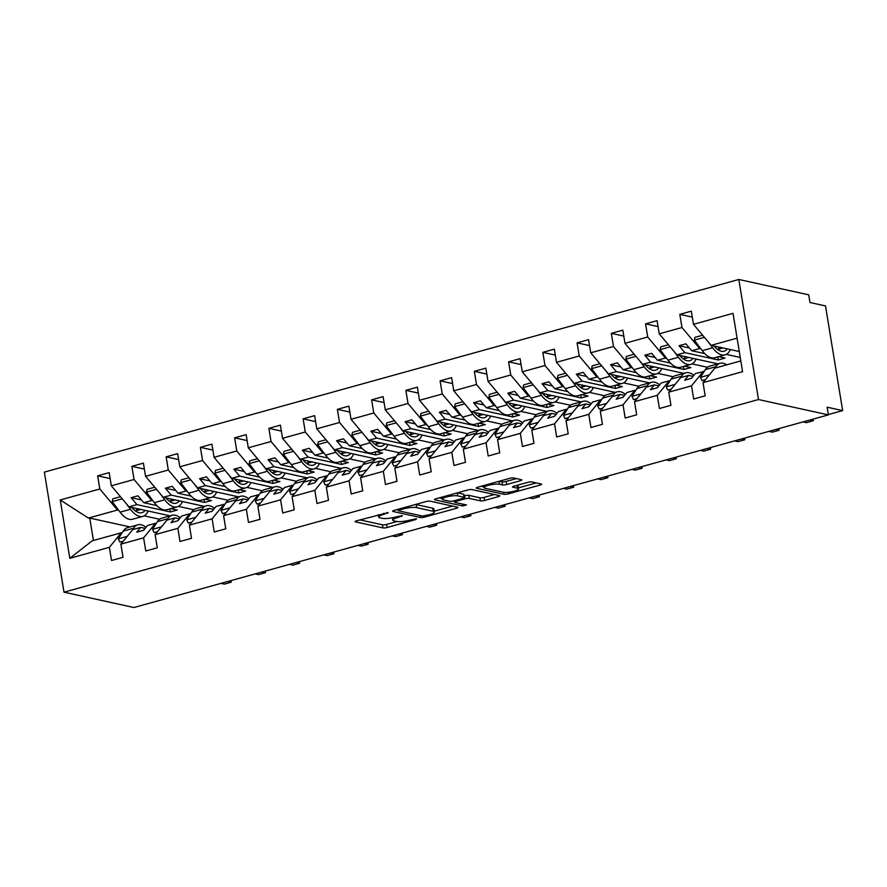 <?xml version="1.0" encoding="UTF-8"?>
<svg xmlns="http://www.w3.org/2000/svg" width="887" height="887" viewBox="0 0 887 887"><rect width="100%" height="100%" fill="white"/><g stroke="black" fill="none" stroke-linecap="round" stroke-linejoin="round"><path stroke-width="1.33" d="M388.184 512.575L356.663 520.791A3.127 0.654 170.7 0 0 355.099 521.634A3.127 0.654 170.7 0 0 355.499 521.866L382.94 527.898A3.127 0.654 170.7 0 0 387.153 527.488L415.726 519.56L416.546 518.806L409.894 520.115A10.023 2.084 170.7 0 1 396.411 521.434L394.127 520.935A10.023 2.084 170.7 0 1 392.841 520.159A10.023 2.084 170.7 0 1 397.853 517.476L402.365 515.691L395.713 516.999A10.023 2.084 170.7 0 1 382.23 518.318L379.946 517.82A10.023 2.084 170.7 0 1 378.66 517.054A10.023 2.084 170.7 0 1 383.672 514.36L388.184 512.575M520.281 480.743A3.127 0.654 170.7 0 0 521.855 479.9A3.127 0.654 170.7 0 0 521.445 479.667L513.75 477.971A3.127 0.654 170.7 0 0 509.537 478.381L477.805 487.185A3.127 0.654 170.7 0 0 476.241 488.027A3.127 0.654 170.7 0 0 476.641 488.271L504.082 494.292A3.127 0.654 170.7 0 0 508.295 493.882L540.028 485.078A3.127 0.654 170.7 0 0 541.591 484.235A3.127 0.654 170.7 0 0 541.192 484.003L531.89 481.963A3.127 0.654 170.7 0 0 527.676 482.373L514.105 486.131A3.127 0.654 170.7 0 0 512.531 486.974A3.127 0.654 170.7 0 0 512.93 487.218L517.542 488.227A8.371 1.741 170.7 0 1 518.618 488.87A8.371 1.741 170.7 0 1 512.597 491.575A8.371 1.741 170.7 0 1 503.162 492.218L485.1 488.249A8.371 1.741 170.7 0 1 484.025 487.606A8.371 1.741 170.7 0 1 490.045 484.912A8.371 1.741 170.7 0 1 499.481 484.258L502.497 484.923A3.127 0.654 170.7 0 0 506.71 484.513L520.281 480.743L520.059 479.357M64.008 592.172L758.485 399.538L738.827 279.472L44.35 472.117L64.008 592.172L133.904 607.528L828.38 414.883L827.116 407.188L842.65 410.603L828.325 414.573M758.485 399.538L828.38 414.883M430.117 501.166A3.127 0.654 170.7 0 0 425.904 501.587L394.183 510.38A3.127 0.654 170.7 0 0 392.608 511.222A3.127 0.654 170.7 0 0 393.008 511.466L420.449 517.487A3.127 0.654 170.7 0 0 424.662 517.077L456.395 508.284A3.127 0.654 170.7 0 0 457.958 507.442A3.127 0.654 170.7 0 0 457.559 507.198L430.117 501.166M435.994 498.782L467.726 489.979A3.127 0.654 170.7 0 1 471.939 489.569L499.381 495.6A3.127 0.654 170.7 0 1 499.78 495.844A3.127 0.654 170.7 0 1 498.217 496.676L484.635 500.445A3.127 0.654 170.7 0 1 480.421 500.856L469.29 498.416A3.127 0.654 170.7 0 0 465.076 498.827L456.073 501.321A3.127 0.654 170.7 0 0 454.499 502.164A3.127 0.654 170.7 0 0 454.909 502.408L466.495 504.947L462.726 505.989L434.83 499.869A3.127 0.654 170.7 0 1 434.43 499.625A3.127 0.654 170.7 0 1 435.994 498.782M704.178 371.487L695.419 373.516L691.527 378.294L684.675 380.201L688.567 375.412L680.628 377.618L668.787 392.154L670.938 405.315L659.429 408.508L657.278 395.347L669.12 380.811L661.17 383.018L657.278 387.796L650.426 389.692L654.329 384.914L646.379 387.12L634.538 401.656L636.689 414.817L625.191 418.01L623.029 404.849L634.87 390.313L626.932 392.509L623.029 397.298L616.188 399.194L620.08 394.416L612.141 396.611L600.288 411.158L602.45 424.319L590.942 427.512L588.791 414.351L600.632 399.804L592.682 402.011L588.791 406.789L581.939 408.696L585.841 403.907L577.892 406.113L566.05 420.649L568.201 433.81L556.703 437.003L554.541 423.842L566.383 409.306L558.444 411.513L554.541 416.291L547.7 418.198L551.592 413.409L543.653 415.615L531.801 430.151L533.963 443.312L522.454 446.505L520.303 433.344L532.145 418.808L524.195 421.015L520.303 425.793L513.451 427.689L517.343 422.911L509.404 425.117L497.563 439.653L499.714 452.813L488.205 456.007L486.054 442.846L497.895 428.299L489.957 430.505L486.054 435.295L479.202 437.191L483.105 432.412L475.155 434.608L463.313 449.155L465.475 462.315L453.967 465.498L451.805 452.337L463.657 437.801L455.707 440.007L451.816 444.786L444.964 446.693L448.855 441.903L440.917 444.11L429.075 458.646L431.226 471.806L419.717 475L417.566 461.839L429.408 447.303L421.469 449.509L417.566 454.288L410.714 456.184L414.617 451.405L406.667 453.612L394.826 468.148L396.977 481.308L385.479 484.502L383.317 471.341L395.158 456.805L387.22 459L383.328 463.79L376.476 465.686L380.368 460.907L372.429 463.114L360.588 477.649L362.739 490.81L351.23 494.004L349.079 480.843L360.92 466.296L352.971 468.502L349.079 473.292L342.227 475.188L346.13 470.409L338.18 472.605L326.338 487.14L328.489 500.301L316.992 503.494L314.83 490.334L326.671 475.798L318.732 478.004L314.83 482.783L307.989 484.69L311.88 479.9L303.942 482.107L292.089 496.642L294.251 509.803L282.742 512.996L280.591 499.836L292.433 485.3L284.483 487.506L280.591 492.285L273.739 494.181L277.642 489.402L269.692 491.609L257.851 506.144L260.002 519.305L248.493 522.498L246.342 509.338L258.184 494.802L250.245 496.997L246.342 501.787L239.501 503.683L243.393 498.904L235.443 501.1L223.602 515.646L225.764 528.807L214.255 532L212.104 518.84L223.945 504.293L215.996 506.499L212.104 511.278L205.252 513.185L209.144 508.395L201.205 510.602L189.363 525.137L191.514 538.298L180.006 541.491L177.855 528.33L189.696 513.795L181.757 516.001L177.855 520.78L171.003 522.687L174.905 517.897L166.956 520.104L155.114 534.639L157.276 547.8L145.767 550.993L143.605 537.832L155.458 523.297L147.508 525.503L143.616 530.282L136.764 532.178L140.656 527.399L132.717 529.606L120.876 544.141L123.027 557.302L111.518 560.495L109.367 547.334L121.209 532.799L92.159 540.848L69.807 558.3L60.249 499.969L88.434 518.063L89.764 518.086L93.434 540.493M737.097 338.135L711.141 345.342L693.479 324.32L733.028 313.344L742.585 371.686L703.025 382.652L705.187 395.813L693.678 399.006L691.516 385.845L703.369 371.309M703.025 382.652L714.867 368.116L740.822 360.92M669.929 380.989L669.12 380.811M635.68 390.491L634.87 390.313M601.441 399.982L600.632 399.804M567.192 409.484L566.383 409.306M532.954 418.986L532.145 418.808M498.705 428.488L497.895 428.299M464.466 437.978L463.657 437.801M430.217 447.48L429.408 447.303M395.979 456.982L395.158 456.805M361.73 466.473L360.92 466.296M327.48 475.975L326.671 475.798M293.242 485.477L292.433 485.3M258.993 494.979L258.184 494.802M224.755 504.47L223.945 504.293M190.505 513.972L189.696 513.795M156.267 523.474L155.458 523.297M692.292 317.091L679.808 314.353L681.97 327.514L659.229 333.822L676.892 354.833L718.004 363.87M700.841 348.791L699.632 348.524L681.97 327.514M726.32 354.39L740.257 357.45M658.043 326.593L645.57 323.844L647.721 337.005L624.98 343.313L642.654 364.335L683.755 373.36M666.592 358.293L665.394 358.026L647.721 337.005M692.082 363.892L707.471 367.273M623.805 336.084L611.32 333.346L613.482 346.507L590.742 352.815L608.404 373.837L649.517 382.862M632.353 367.795L631.145 367.528L613.482 346.507M657.832 373.394L673.222 376.764M589.556 345.586L577.082 342.848L579.233 356.009L556.493 362.317L574.166 383.328L615.268 392.364M598.104 377.297L596.896 377.03L579.233 356.009M623.594 382.885L638.984 386.266M555.317 355.088L542.833 352.35L544.995 365.511L522.255 371.808L539.917 392.83L581.018 401.866M563.866 386.787L562.657 386.521L544.995 365.511M589.345 392.387L604.734 395.768M521.068 364.579L508.595 361.841L510.746 375.001L488.005 381.31L505.668 402.332L546.78 411.357M529.617 396.289L528.408 396.023L510.746 375.001M555.107 401.889L570.485 405.27M486.819 374.081L474.345 371.343L476.496 384.503L453.767 390.812L471.429 411.834L512.531 420.859M495.378 405.791L494.17 405.525L476.496 384.503M520.857 411.391L536.247 414.761M452.581 383.583L440.096 380.845L442.258 394.005L419.518 400.314L437.18 421.325L478.293 430.361M461.129 415.282L459.921 415.027L442.258 394.005M486.619 420.881L501.998 424.263M418.331 393.085L405.858 390.335L408.009 403.496L385.268 409.805L402.942 430.827L444.043 439.852M426.88 424.784L425.682 424.518L408.009 403.496M452.37 430.383L467.759 433.765M384.093 402.576L371.609 399.837L373.771 412.998L351.03 419.307L368.693 440.329L409.805 449.354M392.642 434.286L391.433 434.02L373.771 412.998M418.121 439.885L433.51 443.267M349.844 412.078L337.37 409.339L339.521 422.5L316.781 428.809L334.454 449.831L375.556 458.856M358.392 443.788L357.184 443.522L339.521 422.5M383.883 449.376L399.272 452.758M315.606 421.58L303.121 418.841L305.283 432.002L282.543 438.311L300.205 459.322L341.318 468.358M324.154 453.279L322.946 453.013L305.283 432.002M349.633 458.878L365.023 462.26M281.356 431.082L268.883 428.332L271.034 441.493L248.293 447.802L265.967 468.824L307.068 477.849M289.905 462.781L288.696 462.515L271.034 441.493M315.395 468.38L330.784 471.762M247.107 440.573L234.634 437.834L236.785 450.995L214.055 457.304L231.718 478.326L272.819 487.351M255.667 472.283L254.458 472.017L236.785 450.995M281.146 477.882L296.535 481.253M212.869 450.075L200.384 447.336L202.546 460.497L179.806 466.806L197.468 487.817L238.581 496.853M221.417 481.785L220.209 481.519L202.546 460.497M246.908 487.373L262.286 490.755M178.62 459.577L166.146 456.838L168.297 469.999L145.568 476.297L163.23 497.319L204.332 506.355M187.168 491.276L185.971 491.01L168.297 469.999M212.658 496.875L228.048 500.257M144.381 469.068L131.897 466.329L134.059 479.49L111.319 485.799L109.168 472.638L97.659 475.831L99.81 488.992L60.249 499.969M152.93 500.778L151.721 500.512L134.059 479.49M178.409 506.377L193.798 509.759M122.018 532.976L121.209 532.799M110.132 478.57L97.659 475.831M118.681 510.28L117.483 510.014L99.81 488.992M144.171 515.879L159.56 519.25M842.65 410.603L825.509 305.926L809.975 302.522L808.722 294.828L738.827 279.472M711.141 345.342L739.281 351.518M679.808 314.353L691.317 311.16L693.479 324.32M645.57 323.844L657.079 320.662L659.229 333.822M611.32 333.346L622.829 330.152L624.98 343.313M577.082 342.848L588.58 339.654L590.742 352.815M542.833 352.35L554.342 349.156L556.493 362.317M508.595 361.841L520.092 358.647L522.255 371.808M474.345 371.343L485.854 368.149L488.005 381.31M440.096 380.845L451.605 377.651L453.767 390.812M405.858 390.335L417.367 387.153L419.518 400.314M371.609 399.837L383.117 396.644L385.268 409.805M337.37 409.339L348.879 406.146L351.03 419.307M303.121 418.841L314.63 415.648L316.781 428.809M268.883 428.332L280.381 425.15L282.543 438.311M234.634 437.834L246.142 434.641L248.293 447.802M200.384 447.336L211.893 444.143L214.055 457.304M166.146 456.838L177.655 453.645L179.806 466.806M131.897 466.329L143.406 463.136L145.568 476.297M691.516 385.845L668.787 392.154M657.278 395.347L634.538 401.656M623.029 404.849L600.288 411.158M588.791 414.351L566.05 420.649M554.541 423.842L531.801 430.151M520.303 433.344L497.563 439.653M486.054 442.846L463.313 449.155M451.805 452.337L429.075 458.646M417.566 461.839L394.826 468.148M383.317 471.341L360.588 477.649M349.079 480.843L326.338 487.14M314.83 490.334L292.089 496.642M280.591 499.836L257.851 506.144M246.342 509.338L223.602 515.646M212.104 518.84L189.363 525.137M177.855 528.33L155.114 534.639M143.605 537.832L120.876 544.141M109.367 547.334L69.807 558.3M693.069 376.398L688.567 375.412M699.632 348.524L691.694 350.731L685.873 343.812L679.032 345.719L684.842 352.638L676.892 354.833M717.738 356.929L718.237 359.967L725.078 358.071L718.692 356.663M704.744 353.603L691.694 350.731M718.237 359.967L684.842 352.638M658.819 385.9L654.329 384.914M665.394 358.026L657.444 360.233L651.635 353.314L644.782 355.221L650.592 362.129L642.654 364.335M683.489 366.431L683.988 369.469L690.84 367.562L684.442 366.165M670.494 363.093L657.444 360.233M683.988 369.469L650.592 362.129M624.581 395.402L620.08 394.416M631.145 367.528L623.195 369.735L617.385 362.816L610.533 364.712L616.354 371.631L608.404 373.837M649.251 375.922L649.739 378.96L656.591 377.064L650.204 375.667M636.256 372.595L623.195 369.735M649.739 378.96L616.354 371.631M590.332 404.893L585.841 403.907M596.896 377.03L588.957 379.226L583.147 372.318L576.295 374.214L582.105 381.133L574.166 383.328M615.001 385.424L615.5 388.462L622.352 386.566L615.955 385.158M602.007 382.097L588.957 379.226M615.5 388.462L582.105 381.133M556.094 414.395L551.592 413.409M562.657 386.521L554.708 388.728L548.898 381.809L542.046 383.716L547.867 390.624L539.917 392.83M580.752 394.926L581.251 397.964L588.103 396.068L581.717 394.66M567.758 391.599L554.708 388.728M581.251 397.964L547.867 390.624M521.844 423.897L517.343 422.911M528.408 396.023L520.469 398.23L514.66 391.311L507.807 393.207L513.617 400.126L505.668 402.332M546.514 404.428L547.013 407.466L553.854 405.559L547.467 404.162M533.519 401.09L520.469 398.23M547.013 407.466L513.617 400.126M487.595 433.399L483.105 432.412M494.17 405.525L486.22 407.732L480.41 400.813L473.558 402.709L479.368 409.628L471.429 411.834M512.265 413.919L512.764 416.957L519.616 415.061L513.229 413.652M499.27 410.592L486.22 407.732M512.764 416.957L479.368 409.628M453.357 442.89L448.855 441.903M459.921 415.027L451.982 417.223L446.161 410.315L439.32 412.211L445.13 419.13L437.18 421.325M478.026 423.421L478.525 426.459L485.366 424.563L478.98 423.154M465.032 420.094L451.982 417.223M478.525 426.459L445.13 419.13M419.107 452.392L414.617 451.405M425.682 424.518L417.733 426.725L411.923 419.806L405.071 421.713L410.881 428.621L402.942 430.827M443.777 432.923L444.276 435.96L451.128 434.053L444.731 432.656M430.783 429.596L417.733 426.725M444.276 435.96L410.881 428.621M384.869 461.894L380.368 460.907M391.433 434.02L383.483 436.227L377.674 429.308L370.833 431.204L376.642 438.123L368.693 440.329M409.539 442.425L410.027 445.462L416.879 443.555L410.493 442.158M396.544 439.087L383.483 436.227M410.027 445.462L376.642 438.123M350.62 471.396L346.13 470.409M357.184 443.522L349.245 445.717L343.435 438.81L336.583 440.706L342.393 447.625L334.454 449.831M375.29 451.915L375.789 454.953L382.641 453.057L376.243 451.649M362.295 448.589L349.245 445.717M375.789 454.953L342.393 447.625M316.382 480.887L311.88 479.9M322.946 453.013L314.996 455.219L309.186 448.301L302.334 450.208L308.155 457.127L300.205 459.322M341.04 461.417L341.539 464.455L348.391 462.559L342.005 461.151M328.057 458.091L314.996 455.219M341.539 464.455L308.155 457.127M282.133 490.389L277.642 489.402M288.696 462.515L280.758 464.721L274.948 457.803L268.096 459.71L273.906 466.617L265.967 468.824M306.802 470.919L307.301 473.957L314.142 472.05L307.756 470.653M293.808 467.582L280.758 464.721M307.301 473.957L273.906 466.617M247.894 499.891L243.393 498.904M254.458 472.017L246.508 474.223L240.699 467.305L233.846 469.201L239.667 476.119L231.718 478.326M272.553 480.41L273.052 483.448L279.904 481.552L273.518 480.155M259.558 477.084L246.508 474.223M273.052 483.448L239.667 476.119M213.645 509.393L209.144 508.395M220.209 481.519L212.27 483.714L206.449 476.807L199.608 478.703L205.418 485.621L197.468 487.817M238.315 489.912L238.814 492.95L245.655 491.054L239.268 489.646M225.32 486.586L212.27 483.714M238.814 492.95L205.418 485.621M179.396 518.884L174.905 517.897M185.971 491.01L178.021 493.216L172.211 486.298L165.359 488.205L171.169 495.112L163.23 497.319M204.065 499.414L204.564 502.452L211.416 500.556L205.019 499.148M191.071 496.088L178.021 493.216M204.564 502.452L171.169 495.112M145.158 528.386L140.656 527.399M151.721 500.512L143.783 502.718L137.962 495.8L131.121 497.696L136.931 504.614L128.981 506.821L170.093 515.846M169.827 508.916L170.326 511.954L177.167 510.047L170.781 508.65M156.833 505.579L143.783 502.718M170.326 511.954L136.931 504.614M128.981 506.821L111.319 485.799M117.483 510.014L88.434 518.063M130.09 526.945L89.764 518.086M141.476 499.98L131.121 497.696M175.715 490.478L165.359 488.205M209.964 480.976L199.608 478.703M244.202 471.474L233.846 469.201M278.451 461.983L268.096 459.71M312.701 452.481L302.334 450.208M346.939 442.979L336.583 440.706M381.188 433.488L370.833 431.204M415.426 423.986L405.071 421.713M449.676 414.484L439.32 412.211M483.914 404.982L473.558 402.709M518.163 395.491L507.807 393.207M552.413 385.989L542.046 383.716M586.651 376.487L576.295 374.214M620.9 366.985L610.533 364.712M655.138 357.494L644.782 355.221M689.387 347.992L679.032 345.719M359.945 519.882L382.441 524.816A3.127 0.654 170.7 0 0 386.654 524.405L396.999 521.534M434.264 511.2L452.614 506.111M399.272 510.036L398.451 510.79L422.545 516.079L429.386 514.715A10.023 2.084 170.7 0 0 434.397 512.021A10.023 2.084 170.7 0 0 433.122 511.256L416.657 507.63A10.023 2.084 170.7 0 0 403.164 508.95L399.272 510.036L399.106 509.016M434.397 512.021L433.898 508.938A10.023 2.084 170.7 0 0 432.612 508.173L433.122 511.256M415.559 504.448A10.023 2.084 170.7 0 1 416.147 504.559L432.612 508.173M494.425 494.514L484.125 497.374L484.635 500.445M464.234 495.844L464.577 495.744A3.127 0.654 170.7 0 1 468.791 495.334L479.911 497.784A3.127 0.654 170.7 0 0 484.125 497.374M454.344 501.188L453.423 500.989M442.169 498.505L439.276 497.873M457.747 495.877A8.371 1.741 170.7 0 0 448.301 496.532A8.371 1.741 170.7 0 0 442.28 499.226A8.371 1.741 170.7 0 0 443.356 499.869L449.72 501.266A3.127 0.654 170.7 0 0 453.933 500.856L462.947 498.361A3.127 0.654 170.7 0 0 464.511 497.518A3.127 0.654 170.7 0 0 464.112 497.274L457.747 495.877L457.248 492.884M464.511 497.518L464.001 494.436A3.127 0.654 170.7 0 0 463.602 494.192L464.112 497.274M457.426 492.839L463.602 494.192M499.237 481.242L501.987 481.841A3.127 0.654 170.7 0 0 506.2 481.43L516.5 478.581M518.618 488.87L518.119 485.788A8.371 1.741 170.7 0 0 517.354 485.233M518.452 487.85L536.247 482.916M481.087 486.276L483.903 486.896M148.184 511.034A29.338 13.294 -105.5 0 1 142.918 516.378A29.338 13.294 -105.5 0 1 130.511 509.271L126.032 503.306M142.918 516.378L132.507 519.261A29.338 13.294 -105.5 0 1 120.1 512.165L112.183 501.61L122.262 498.816M112.183 501.61L112.782 498.849L120.488 496.709M135.899 511.278A25.512 11.564 74.5 0 0 136.132 510.768L137.041 508.595M131.841 507.442A25.512 11.564 74.5 0 0 141.898 512.686A25.512 11.564 74.5 0 0 145.135 510.369M227.826 581.473L231.208 582.216L224.356 584.123L220.974 583.38M231.208 582.216L230.942 580.608M146.011 527.333A29.338 13.294 74.5 0 0 137.873 524.782L127.462 527.676A29.338 13.294 74.5 0 0 123.204 531.113L118.281 538.841L119.856 542.079L123.337 541.114M137.873 524.782A29.338 13.294 74.5 0 0 133.615 528.22L132.74 529.594M127.207 536.369L118.281 538.841M182.423 501.532A29.338 13.294 -105.5 0 1 177.167 506.876A29.338 13.294 -105.5 0 1 164.749 499.78L160.281 493.804M177.167 506.876L166.756 509.759A29.338 13.294 -105.5 0 1 154.349 502.663L146.433 492.119L156.5 489.325M146.433 492.119L147.02 489.358L154.737 487.218M170.149 501.787A25.512 11.564 74.5 0 0 170.382 501.266L171.291 499.093M166.08 497.951A25.512 11.564 74.5 0 0 176.147 503.184A25.512 11.564 74.5 0 0 179.374 500.867M216.672 492.041A29.338 13.294 -105.5 0 1 211.405 497.374A29.338 13.294 -105.5 0 1 198.998 490.278L194.519 484.313M211.405 497.374L200.994 500.268A29.338 13.294 -105.5 0 1 188.587 493.161L180.671 482.617L190.749 479.823M180.671 482.617L181.27 479.856L188.975 477.716M204.387 492.285A25.512 11.564 74.5 0 0 204.62 491.764L205.529 489.591M200.329 488.449A25.512 11.564 74.5 0 0 210.385 493.693A25.512 11.564 74.5 0 0 213.623 491.365M250.91 482.539A29.338 13.294 -105.5 0 1 245.655 487.883A29.338 13.294 -105.5 0 1 233.248 480.776L228.768 474.811M245.655 487.883L235.243 490.766A29.338 13.294 -105.5 0 1 222.837 483.67L214.92 473.115L224.988 470.321M214.92 473.115L215.508 470.354L223.225 468.214M238.636 482.783A25.512 11.564 74.5 0 0 238.869 482.262L239.778 480.089M234.567 478.947A25.512 11.564 74.5 0 0 244.635 484.191A25.512 11.564 74.5 0 0 247.872 481.874M285.159 473.037A29.338 13.294 -105.5 0 1 279.904 478.381A29.338 13.294 -105.5 0 1 267.486 471.274L263.007 465.309M279.904 478.381L269.493 481.264A29.338 13.294 -105.5 0 1 257.075 474.168L249.158 463.613L259.237 460.819M249.158 463.613L249.757 460.852L257.463 458.723M272.886 473.292A25.512 11.564 74.5 0 0 273.107 472.771L274.016 470.598M268.816 469.456A25.512 11.564 74.5 0 0 278.873 474.689A25.512 11.564 74.5 0 0 282.11 472.372M262.064 571.971L265.446 572.714L258.594 574.621L255.212 573.878M265.446 572.714L265.18 571.106M180.261 517.831A29.338 13.294 74.5 0 0 172.122 515.292L161.711 518.174A29.338 13.294 74.5 0 0 157.442 521.611L152.52 529.339L154.105 532.577L157.576 531.612M172.122 515.292A29.338 13.294 74.5 0 0 167.854 518.729L166.989 520.092M161.445 526.867L152.52 529.339M296.313 562.48L299.695 563.223L292.843 565.119L289.461 564.376M299.695 563.223L299.429 561.615M214.51 508.329A29.338 13.294 74.5 0 0 206.361 505.79L195.949 508.672A29.338 13.294 74.5 0 0 191.692 512.109L186.769 519.837L188.343 523.086L191.825 522.121M206.361 505.79A29.338 13.294 74.5 0 0 202.103 509.227L201.227 510.602M195.694 517.365L186.769 519.837M330.552 552.978L333.933 553.721L327.092 555.617L323.711 554.874M333.933 553.721L333.667 552.113M248.748 498.838A29.338 13.294 74.5 0 0 240.61 496.288L230.199 499.181A29.338 13.294 74.5 0 0 225.941 502.619L221.018 510.347L222.593 513.584L226.074 512.619M240.61 496.288A29.338 13.294 74.5 0 0 236.341 499.725L235.476 501.1M229.944 507.863L221.018 510.347M364.801 543.476L368.183 544.219L361.331 546.126L357.949 545.383M368.183 544.219L367.917 542.611M282.997 489.336A29.338 13.294 74.5 0 0 274.848 486.786L264.437 489.679A29.338 13.294 74.5 0 0 260.179 493.117L255.256 500.845L256.831 504.082L260.312 503.117M274.848 486.786A29.338 13.294 74.5 0 0 270.59 490.223L269.715 491.598M264.182 498.372L255.256 500.845M319.398 463.546A29.338 13.294 -105.5 0 1 314.142 468.879A29.338 13.294 -105.5 0 1 301.735 461.783L297.256 455.807M314.142 468.879L303.731 471.773A29.338 13.294 -105.5 0 1 291.324 464.666L283.408 454.122L293.486 451.328M283.408 454.122L284.006 451.361L291.712 449.221M307.124 463.79A25.512 11.564 74.5 0 0 307.357 463.269L308.266 461.096M303.055 459.954A25.512 11.564 74.5 0 0 313.122 465.187A25.512 11.564 74.5 0 0 316.36 462.87M399.039 533.985L402.421 534.728L395.58 536.624L392.198 535.881M402.421 534.728L402.166 533.12M317.236 479.834A29.338 13.294 74.5 0 0 309.097 477.295L298.686 480.177A29.338 13.294 74.5 0 0 294.429 483.615L289.506 491.343L291.08 494.58L294.562 493.615M309.097 477.295A29.338 13.294 74.5 0 0 304.84 480.732L303.964 482.096M298.431 488.87L289.506 491.343M353.647 454.044A29.338 13.294 -105.5 0 1 348.391 459.377A29.338 13.294 -105.5 0 1 335.973 452.281L331.494 446.316M348.391 459.377L337.98 462.271A29.338 13.294 -105.5 0 1 325.562 455.164L317.646 444.62L327.724 441.826M317.646 444.62L318.245 441.859L325.961 439.719M341.373 454.288A25.512 11.564 74.5 0 0 341.595 453.767L342.515 451.594M337.304 450.452A25.512 11.564 74.5 0 0 347.36 455.696A25.512 11.564 74.5 0 0 350.598 453.368M433.288 524.483L436.67 525.226L429.818 527.122L426.436 526.379M436.67 525.226L436.404 523.618M351.485 470.332A29.338 13.294 74.5 0 0 343.336 467.793L332.924 470.675A29.338 13.294 74.5 0 0 328.667 474.113L323.744 481.852L325.329 485.089L328.8 484.125M343.336 467.793A29.338 13.294 74.5 0 0 339.078 471.23L338.202 472.605M332.669 479.368L323.744 481.852M387.896 444.542A29.338 13.294 -105.5 0 1 382.63 449.886A29.338 13.294 -105.5 0 1 370.223 442.779L365.743 436.814M382.63 449.886L372.218 452.769A29.338 13.294 -105.5 0 1 359.812 445.673L351.895 435.118L361.974 432.324M351.895 435.118L352.494 432.357L360.2 430.217M375.611 444.786A25.512 11.564 74.5 0 0 375.844 444.276L376.753 442.103M371.542 440.95A25.512 11.564 74.5 0 0 381.61 446.194A25.512 11.564 74.5 0 0 384.847 443.877M467.538 514.981L470.908 515.724L464.067 517.62L460.686 516.877M470.908 515.724L470.653 514.116M385.723 460.841A29.338 13.294 74.5 0 0 377.585 458.291L367.174 461.185A29.338 13.294 74.5 0 0 362.916 464.622L357.993 472.35L359.568 475.587L363.049 474.623M377.585 458.291A29.338 13.294 74.5 0 0 373.327 461.728L372.451 463.103M366.919 469.866L357.993 472.35M422.134 435.04A29.338 13.294 -105.5 0 1 416.879 440.384A29.338 13.294 -105.5 0 1 404.461 433.288L399.982 427.312M416.879 440.384L406.468 443.267A29.338 13.294 -105.5 0 1 394.061 436.171L386.144 425.627L396.212 422.833M386.144 425.627L386.732 422.855L394.449 420.726M409.861 435.295A25.512 11.564 74.5 0 0 410.093 434.774L411.003 432.601M405.791 431.459A25.512 11.564 74.5 0 0 415.859 436.692A25.512 11.564 74.5 0 0 419.085 434.375M501.776 505.479L505.158 506.222L498.306 508.129L494.924 507.386M505.158 506.222L504.891 504.614M419.972 451.339A29.338 13.294 74.5 0 0 411.823 448.789L401.423 451.683A29.338 13.294 74.5 0 0 397.154 455.12L392.231 462.848L393.817 466.085L397.287 465.121M411.823 448.789A29.338 13.294 74.5 0 0 407.565 452.237L406.701 453.601M401.157 460.375L392.231 462.848M456.384 425.549A29.338 13.294 -105.5 0 1 451.117 430.882A29.338 13.294 -105.5 0 1 438.71 423.786L434.231 417.821M451.117 430.882L440.706 433.776A29.338 13.294 -105.5 0 1 428.299 426.669L420.383 416.125L430.461 413.331M420.383 416.125L420.981 413.364L428.687 411.224M444.099 425.793A25.512 11.564 74.5 0 0 444.332 425.272L445.241 423.099M440.041 421.957A25.512 11.564 74.5 0 0 450.097 427.201A25.512 11.564 74.5 0 0 453.335 424.873M536.025 495.988L539.407 496.731L532.555 498.627L529.173 497.884M539.407 496.731L539.141 495.123M454.222 441.837A29.338 13.294 74.5 0 0 446.072 439.298L435.661 442.181A29.338 13.294 74.5 0 0 431.404 445.618L426.481 453.346L428.055 456.583L431.537 455.63M446.072 439.298A29.338 13.294 74.5 0 0 441.815 442.735L440.939 444.099M435.406 450.873L426.481 453.346M490.622 416.047A29.338 13.294 -105.5 0 1 485.366 421.38A29.338 13.294 -105.5 0 1 472.959 414.284L468.48 408.319M485.366 421.38L474.955 424.274A29.338 13.294 -105.5 0 1 462.548 417.178L454.632 406.623L464.699 403.829M454.632 406.623L455.219 403.862L462.936 401.722M478.348 416.291A25.512 11.564 74.5 0 0 478.581 415.77L479.49 413.597M474.279 412.455A25.512 11.564 74.5 0 0 484.346 417.699A25.512 11.564 74.5 0 0 487.573 415.382M570.263 486.486L573.645 487.229L566.793 489.125L563.422 488.382M573.645 487.229L573.379 485.621M488.46 432.335A29.338 13.294 74.5 0 0 480.322 429.796L469.91 432.679A29.338 13.294 74.5 0 0 465.642 436.127L460.719 443.855L462.304 447.092L465.775 446.128M480.322 429.796A29.338 13.294 74.5 0 0 476.053 433.233L475.188 434.608M469.655 441.371L460.719 443.855M524.871 406.545A29.338 13.294 -105.5 0 1 519.605 411.89A29.338 13.294 -105.5 0 1 507.198 404.782L502.718 398.817M519.605 411.89L509.205 414.772A29.338 13.294 -105.5 0 1 496.787 407.676L488.87 397.121L498.949 394.327M488.87 397.121L489.469 394.36L497.175 392.22M512.586 406.789A25.512 11.564 74.5 0 0 512.819 406.279L513.728 404.106M508.528 402.953A25.512 11.564 74.5 0 0 518.585 408.197A25.512 11.564 74.5 0 0 521.822 405.88M604.513 476.984L607.894 477.727L601.042 479.634L597.661 478.891M607.894 477.727L607.628 476.119M522.709 422.844A29.338 13.294 74.5 0 0 514.56 420.294L504.149 423.188A29.338 13.294 74.5 0 0 499.891 426.625L494.968 434.353L496.543 437.59L500.024 436.626M514.56 420.294A29.338 13.294 74.5 0 0 510.302 423.731L509.426 425.106M503.894 431.88L494.968 434.353M559.109 397.043A29.338 13.294 -105.5 0 1 553.854 402.388A29.338 13.294 -105.5 0 1 541.447 395.292L536.968 389.315M553.854 402.388L543.443 405.27A29.338 13.294 -105.5 0 1 531.036 398.174L523.119 387.63L533.198 384.836M523.119 387.63L523.718 384.869L531.424 382.729M546.835 397.298A25.512 11.564 74.5 0 0 547.068 396.777L547.978 394.604M542.766 393.462A25.512 11.564 74.5 0 0 552.834 398.695A25.512 11.564 74.5 0 0 556.071 396.378M638.751 467.482L642.133 468.225L635.292 470.132L631.91 469.389M642.133 468.225L641.878 466.617M556.947 413.342A29.338 13.294 74.5 0 0 548.809 410.803L538.398 413.686A29.338 13.294 74.5 0 0 534.14 417.123L529.217 424.851L530.792 428.088L534.273 427.124M548.809 410.803A29.338 13.294 74.5 0 0 544.551 414.24L543.676 415.604M538.143 422.378L529.217 424.851M593.359 387.552A29.338 13.294 -105.5 0 1 588.103 392.886A29.338 13.294 -105.5 0 1 575.685 385.79L571.206 379.824M588.103 392.886L577.692 395.779A29.338 13.294 -105.5 0 1 565.274 388.672L557.358 378.128L567.436 375.334M557.358 378.128L557.956 375.367L565.662 373.227M581.085 387.796A25.512 11.564 74.5 0 0 581.307 387.275L582.227 385.102M577.016 383.96A25.512 11.564 74.5 0 0 587.072 389.205A25.512 11.564 74.5 0 0 590.31 386.876M673 457.991L676.382 458.734L669.53 460.63L666.148 459.887M676.382 458.734L676.116 457.127M591.197 403.84A29.338 13.294 74.5 0 0 583.047 401.301L572.636 404.184A29.338 13.294 74.5 0 0 568.379 407.621L563.456 415.349L565.041 418.597L568.512 417.633M583.047 401.301A29.338 13.294 74.5 0 0 578.79 404.738L577.914 406.113M572.381 412.876L563.456 415.349M627.597 378.05A29.338 13.294 -105.5 0 1 622.341 383.395A29.338 13.294 -105.5 0 1 609.934 376.288L605.455 370.322M622.341 383.395L611.93 386.277A29.338 13.294 -105.5 0 1 599.523 379.181L591.607 368.626L601.685 365.832M591.607 368.626L592.206 365.865L599.911 363.725M615.323 378.294A25.512 11.564 74.5 0 0 615.556 377.773L616.465 375.6M611.254 374.458A25.512 11.564 74.5 0 0 621.321 379.703A25.512 11.564 74.5 0 0 624.559 377.385M707.249 448.489L710.62 449.232L703.779 451.128L700.397 450.385M710.62 449.232L710.365 447.625M625.435 394.338A29.338 13.294 74.5 0 0 617.297 391.799L606.885 394.693A29.338 13.294 74.5 0 0 602.628 398.13L597.705 405.858L599.279 409.095L602.761 408.131M617.297 391.799A29.338 13.294 74.5 0 0 613.039 395.236L612.163 396.611M606.63 403.374L597.705 405.858M661.846 368.548A29.338 13.294 -105.5 0 1 656.591 373.893A29.338 13.294 -105.5 0 1 644.173 366.786L639.693 360.821M656.591 373.893L646.179 376.775A29.338 13.294 -105.5 0 1 633.761 369.679L625.845 359.124L635.924 356.33M625.845 359.124L626.444 356.363L634.161 354.223M649.572 368.804A25.512 11.564 74.5 0 0 649.805 368.282L650.714 366.109M645.503 364.967A25.512 11.564 74.5 0 0 655.56 370.201A25.512 11.564 74.5 0 0 658.797 367.883M741.488 438.987L744.869 439.73L738.017 441.637L734.636 440.894M744.869 439.73L744.603 438.123M659.684 384.847A29.338 13.294 74.5 0 0 651.535 382.297L641.124 385.191A29.338 13.294 74.5 0 0 636.866 388.628L631.943 396.356L633.529 399.593L636.999 398.629M651.535 382.297A29.338 13.294 74.5 0 0 647.277 385.734L646.401 387.109M640.869 393.883L631.943 396.356M696.095 359.058A29.338 13.294 -105.5 0 1 690.829 364.391A29.338 13.294 -105.5 0 1 678.422 357.295L673.943 351.319M690.829 364.391L680.418 367.285A29.338 13.294 -105.5 0 1 668.011 360.177L660.094 349.633L670.173 346.839M660.094 349.633L660.693 346.872L668.399 344.733M683.81 359.302A25.512 11.564 74.5 0 0 684.043 358.78L684.952 356.607M679.752 355.465A25.512 11.564 74.5 0 0 689.809 360.699A25.512 11.564 74.5 0 0 693.046 358.381M775.737 429.496L779.119 430.239L772.267 432.135L768.885 431.392M779.119 430.239L778.853 428.632M693.922 375.345A29.338 13.294 74.5 0 0 685.784 372.806L675.373 375.689A29.338 13.294 74.5 0 0 671.115 379.126L666.192 386.854L667.767 390.092L671.248 389.127M685.784 372.806A29.338 13.294 74.5 0 0 681.526 376.243L680.651 377.607M675.118 384.381L666.192 386.854M730.334 349.556A29.338 13.294 -105.5 0 1 725.078 354.889A29.338 13.294 -105.5 0 1 712.66 347.793L708.192 341.828M725.078 354.889L714.667 357.783A29.338 13.294 -105.5 0 1 702.26 350.675L694.344 340.131L704.411 337.337M694.344 340.131L694.931 337.37L702.648 335.231M718.06 349.8A25.512 11.564 74.5 0 0 718.293 349.278L719.202 347.105M713.991 345.963A25.512 11.564 74.5 0 0 724.058 351.208A25.512 11.564 74.5 0 0 727.285 348.879M809.975 419.994L813.357 420.737L806.505 422.633L803.123 421.89M813.357 420.737L813.091 419.13M726.775 364.823A29.338 13.294 74.5 0 0 720.033 363.304L709.622 366.187A29.338 13.294 74.5 0 0 705.353 369.624L700.431 377.363L702.016 380.601L705.487 379.636M720.033 363.304A29.338 13.294 74.5 0 0 715.765 366.741L714.9 368.116M709.356 374.879L700.431 377.363M383.506 513.34L383.672 514.36M401.423 515.646L401.545 516.445M397.686 516.456L397.853 517.476M415.593 518.762L415.726 519.56M386.654 524.405L387.153 527.488M382.441 524.816L382.94 527.898M355.399 521.279L355.499 521.866M387.242 512.531L387.375 513.329M456.173 506.898L456.395 508.284M424.496 516.012L424.662 517.077M420.139 515.547L420.449 517.487M392.919 510.868L393.008 511.466M416.147 504.559L416.657 507.63M402.997 507.941L403.164 508.95M497.984 495.29L498.217 496.676M479.911 497.784L480.421 500.856M468.791 495.334L469.29 498.416M464.577 495.744L465.076 498.827M455.907 500.312L456.073 501.321M462.404 504.049L462.726 505.989M434.73 499.27L434.83 499.869M506.2 481.43L506.71 484.513M501.987 481.841L502.497 484.923M498.993 481.308L499.481 484.258M517.066 485.311L517.542 488.227M512.841 486.619L512.93 487.218M539.806 483.692L540.028 485.078M508.029 492.285L508.295 493.882M503.761 492.318L504.082 494.292M476.541 487.673L476.641 488.271M120.1 512.165L130.511 509.271M136.132 510.768L140.911 509.437M133.615 528.22L123.204 531.113M154.349 502.663L164.749 499.78M170.382 501.266L175.149 499.935M188.587 493.161L198.998 490.278M204.62 491.764L209.399 490.444M222.837 483.67L233.248 480.776M238.869 482.262L243.637 480.942M257.075 474.168L267.486 471.274M273.107 472.771L277.886 471.44M167.854 518.729L157.442 521.611M202.103 509.227L191.692 512.109M236.341 499.725L225.941 502.619M270.59 490.223L260.179 493.117M291.324 464.666L301.735 461.783M307.357 463.269L312.135 461.95M304.84 480.732L294.429 483.615M325.562 455.164L335.973 452.281M341.595 453.767L346.373 452.448M339.078 471.23L328.667 474.113M359.812 445.673L370.223 442.779M375.844 444.276L380.623 442.946M373.327 461.728L362.916 464.622M394.061 436.171L404.461 433.288M410.093 434.774L414.861 433.444M407.565 452.237L397.154 455.12M428.299 426.669L438.71 423.786M444.332 425.272L449.11 423.953M441.815 442.735L431.404 445.618M462.548 417.178L472.959 414.284M478.581 415.77L483.348 414.451M476.053 433.233L465.642 436.127M496.787 407.676L507.198 404.782M512.819 406.279L517.598 404.949M510.302 423.731L499.891 426.625M531.036 398.174L541.447 395.292M547.068 396.777L551.836 395.447M544.551 414.24L534.14 417.123M565.274 388.672L575.685 385.79M581.307 387.275L586.085 385.956M578.79 404.738L568.379 407.621M599.523 379.181L609.934 376.288M615.556 377.773L620.335 376.454M613.039 395.236L602.628 398.13M633.761 369.679L644.173 366.786M649.805 368.282L654.573 366.952M647.277 385.734L636.866 388.628M668.011 360.177L678.422 357.295M684.043 358.78L688.822 357.45M681.526 376.243L671.115 379.126M702.26 350.675L712.66 347.793M718.293 349.278L723.06 347.959M715.765 366.741L705.353 369.624M378.294 514.793L378.66 517.054M392.453 517.764L392.841 520.159M397.964 509.338L398.174 510.624M454.277 500.756L454.499 502.164M441.948 497.13L442.28 499.226M483.692 485.555L484.025 487.606"/></g></svg>
